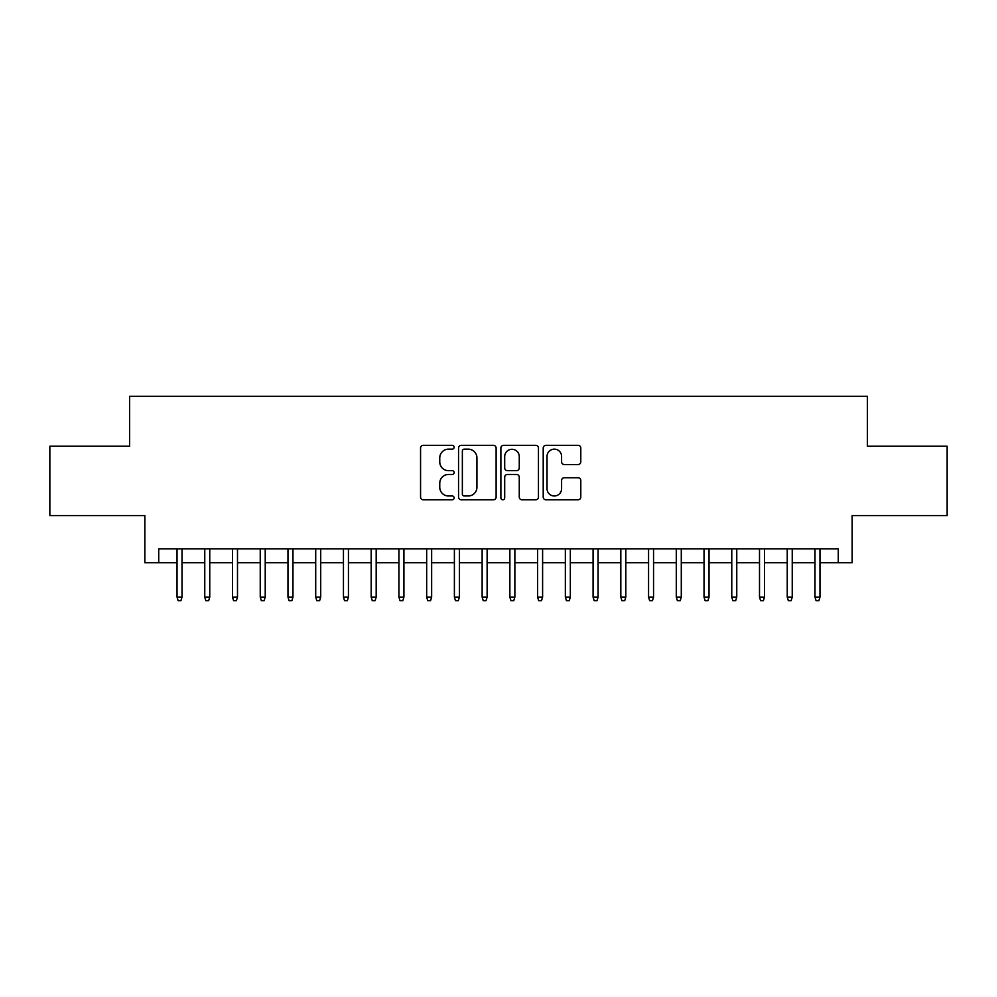 <?xml version="1.0" encoding="UTF-8"?>
<svg xmlns="http://www.w3.org/2000/svg" width="997" height="997" viewBox="0 0 997 997"><rect width="100%" height="100%" fill="white"/><g stroke="black" fill="none" stroke-linecap="round" stroke-linejoin="round"><path stroke-width="1.5" d="M454.121 447.242A1.907 1.907 0 0 0 452.214 445.335L423.289 445.335A2.717 2.717 0 0 0 420.56 448.064L420.56 497.067A2.717 2.717 0 0 0 423.289 499.796L452.214 499.796A1.907 1.907 0 0 0 454.121 497.889A1.907 1.907 0 0 0 452.214 495.983L448.476 495.983A8.711 8.711 0 0 1 439.764 487.271L439.764 483.184A8.711 8.711 0 0 1 448.476 474.472L452.214 474.472A1.907 1.907 0 0 0 454.121 472.566A1.907 1.907 0 0 0 452.214 470.659L448.476 470.659A8.711 8.711 0 0 1 439.764 461.947L439.764 457.86A8.711 8.711 0 0 1 448.476 449.149L452.214 449.149A1.907 1.907 0 0 0 454.121 447.242M578.073 464.54A2.717 2.717 0 0 0 580.79 461.81L580.79 448.064A2.717 2.717 0 0 0 578.073 445.335L545.945 445.335A2.717 2.717 0 0 0 543.215 448.064L543.215 497.067A2.717 2.717 0 0 0 545.945 499.796L578.073 499.796A2.717 2.717 0 0 0 580.79 497.067L580.79 480.467A2.717 2.717 0 0 0 578.073 477.737L564.314 477.737A2.717 2.717 0 0 0 561.598 480.467L561.598 488.692A7.278 7.278 0 0 1 554.307 495.983A7.278 7.278 0 0 1 547.029 488.692L547.029 456.439A7.278 7.278 0 0 1 554.307 449.149A7.278 7.278 0 0 1 561.598 456.439L561.598 461.81A2.717 2.717 0 0 0 564.314 464.54L578.073 464.54M158.722 562.707L158.722 548.849L838.278 548.849L838.278 562.707L852.148 562.707L852.148 515.561L947.15 515.561L947.15 446.22L867.402 446.22L867.402 396.283L129.598 396.283L129.598 446.22L49.85 446.22L49.85 515.561L144.852 515.561L144.852 562.707L177.03 562.707M496.12 448.064A2.717 2.717 0 0 0 493.39 445.335L461.275 445.335A2.717 2.717 0 0 0 458.545 448.064L458.545 497.067A2.717 2.717 0 0 0 461.275 499.796L493.39 499.796A2.717 2.717 0 0 0 496.12 497.067L496.12 448.064M503.61 445.335L535.725 445.335A2.717 2.717 0 0 1 538.455 448.064L538.455 497.067A2.717 2.717 0 0 1 535.725 499.796L521.979 499.796A2.717 2.717 0 0 1 519.263 497.067L519.263 477.189A2.717 2.717 0 0 0 516.533 474.472L507.411 474.472A2.717 2.717 0 0 0 504.694 477.189L504.694 497.889A1.907 1.907 0 0 1 502.787 499.796A1.907 1.907 0 0 1 500.88 497.889L500.88 448.064A2.717 2.717 0 0 1 503.61 445.335M182.015 562.707L204.759 562.707M209.756 562.707L232.5 562.707M237.498 562.707L260.242 562.707M265.227 562.707L287.971 562.707M292.968 562.707L315.713 562.707M320.71 562.707L343.454 562.707M348.439 562.707L371.183 562.707M376.181 562.707L398.925 562.707M403.922 562.707L426.666 562.707M431.651 562.707L454.395 562.707M459.393 562.707L482.137 562.707M487.122 562.707L509.878 562.707M514.863 562.707L537.607 562.707M542.605 562.707L565.349 562.707M570.334 562.707L593.078 562.707M598.075 562.707L620.819 562.707M625.817 562.707L648.561 562.707M653.546 562.707L676.29 562.707M681.287 562.707L704.032 562.707M709.029 562.707L731.773 562.707M736.758 562.707L759.502 562.707M764.5 562.707L787.244 562.707M792.241 562.707L814.985 562.707M819.97 562.707L838.278 562.707M464.266 449.149A1.907 1.907 0 0 0 462.359 451.055L462.359 494.076A1.907 1.907 0 0 0 464.266 495.983L468.216 495.983A8.711 8.711 0 0 0 476.927 487.271L476.927 457.86A8.711 8.711 0 0 0 468.216 449.149L464.266 449.149M519.263 456.576A7.278 7.278 0 0 0 511.972 449.286A7.278 7.278 0 0 0 504.694 456.576L504.694 467.942A2.717 2.717 0 0 0 507.411 470.659L516.533 470.659A2.717 2.717 0 0 0 519.263 467.942L519.263 456.576M177.03 597.103L178.139 600.717L180.906 600.717L182.015 597.103L177.03 597.103L177.03 548.849M182.015 597.103L182.015 548.849M204.759 597.103L205.868 600.717L208.647 600.717L209.756 597.103L204.759 597.103L204.759 548.849M209.756 597.103L209.756 548.849M232.5 597.103L233.61 600.717L236.389 600.717L237.498 597.103L232.5 597.103L232.5 548.849M237.498 597.103L237.498 548.849M260.242 597.103L261.351 600.717L264.118 600.717L265.227 597.103L260.242 597.103L260.242 548.849M265.227 597.103L265.227 548.849M287.971 597.103L289.08 600.717L291.859 600.717L292.968 597.103L287.971 597.103L287.971 548.849M292.968 597.103L292.968 548.849M315.713 597.103L316.822 600.717L319.601 600.717L320.71 597.103L315.713 597.103L315.713 548.849M320.71 597.103L320.71 548.849M343.454 597.103L344.563 600.717L347.33 600.717L348.439 597.103L343.454 597.103L343.454 548.849M348.439 597.103L348.439 548.849M371.183 597.103L372.292 600.717L375.071 600.717L376.181 597.103L371.183 597.103L371.183 548.849M376.181 597.103L376.181 548.849M398.925 597.103L400.034 600.717L402.8 600.717L403.922 597.103L398.925 597.103L398.925 548.849M403.922 597.103L403.922 548.849M426.666 597.103L427.775 600.717L430.542 600.717L431.651 597.103L426.666 597.103L426.666 548.849M431.651 597.103L431.651 548.849M454.395 597.103L455.504 600.717L458.284 600.717L459.393 597.103L454.395 597.103L454.395 548.849M459.393 597.103L459.393 548.849M482.137 597.103L483.246 600.717L486.013 600.717L487.122 597.103L482.137 597.103L482.137 548.849M487.122 597.103L487.122 548.849M509.878 597.103L510.987 600.717L513.754 600.717L514.863 597.103L509.878 597.103L509.878 548.849M514.863 597.103L514.863 548.849M537.607 597.103L538.716 600.717L541.496 600.717L542.605 597.103L537.607 597.103L537.607 548.849M542.605 597.103L542.605 548.849M565.349 597.103L566.458 600.717L569.225 600.717L570.334 597.103L565.349 597.103L565.349 548.849M570.334 597.103L570.334 548.849M593.078 597.103L594.2 600.717L596.966 600.717L598.075 597.103L593.078 597.103L593.078 548.849M598.075 597.103L598.075 548.849M620.819 597.103L621.929 600.717L624.708 600.717L625.817 597.103L620.819 597.103L620.819 548.849M625.817 597.103L625.817 548.849M648.561 597.103L649.67 600.717L652.437 600.717L653.546 597.103L648.561 597.103L648.561 548.849M653.546 597.103L653.546 548.849M676.29 597.103L677.399 600.717L680.178 600.717L681.287 597.103L676.29 597.103L676.29 548.849M681.287 597.103L681.287 548.849M704.032 597.103L705.141 600.717L707.92 600.717L709.029 597.103L704.032 597.103L704.032 548.849M709.029 597.103L709.029 548.849M731.773 597.103L732.882 600.717L735.649 600.717L736.758 597.103L731.773 597.103L731.773 548.849M736.758 597.103L736.758 548.849M759.502 597.103L760.611 600.717L763.39 600.717L764.5 597.103L759.502 597.103L759.502 548.849M764.5 597.103L764.5 548.849M787.244 597.103L788.353 600.717L791.132 600.717L792.241 597.103L787.244 597.103L787.244 548.849M792.241 597.103L792.241 548.849M814.985 597.103L816.094 600.717L818.861 600.717L819.97 597.103L814.985 597.103L814.985 548.849M819.97 597.103L819.97 548.849"/></g></svg>

